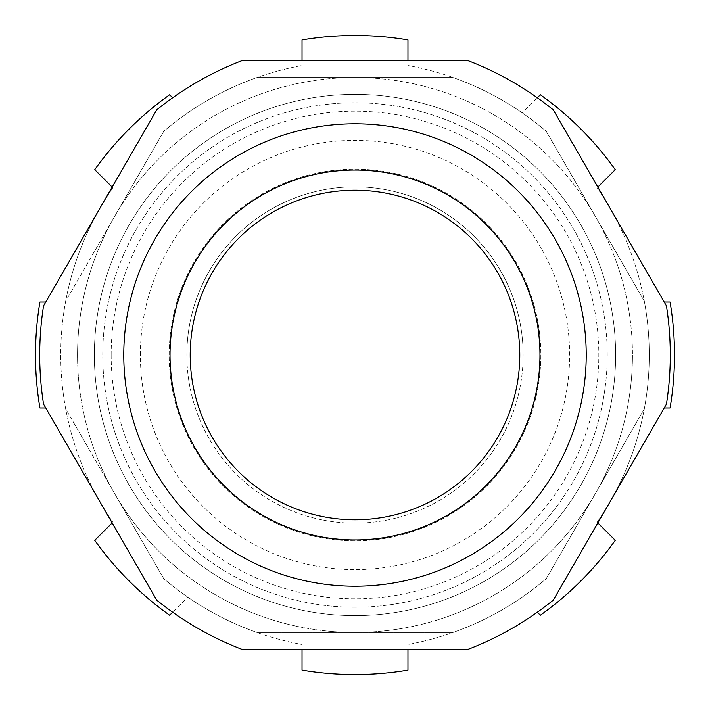 <?xml version="1.0" encoding="UTF-8"?>
<svg xmlns="http://www.w3.org/2000/svg" width="710" height="710" viewBox="0 0 710 710"><rect width="100%" height="100%" fill="white"/><g stroke="black" fill="none" stroke-linecap="round" stroke-linejoin="round"><path stroke-width="0.53" stroke-dasharray="3.55 2.66" d="M539.973 355A184.973 184.973 0 0 1 355 539.973A184.973 184.973 0 0 1 170.027 355A184.973 184.973 0 0 1 355 170.027A184.973 184.973 0 0 1 539.973 355M523.155 355A168.155 168.155 0 0 1 355 523.155A168.155 168.155 0 0 1 186.845 355A168.155 168.155 0 0 1 355 186.845A168.155 168.155 0 0 1 523.155 355A168.155 168.155 0 0 1 355 523.155A168.155 168.155 0 0 1 186.845 355A168.155 168.155 0 0 1 355 186.845A168.155 168.155 0 0 1 523.155 355A168.155 168.155 0 0 0 355 186.845A168.155 168.155 0 0 0 186.845 355A168.155 168.155 0 0 1 355 186.845A168.155 168.155 0 0 1 523.155 355M169.184 355A185.816 185.816 0 0 1 355 169.184A185.816 185.816 0 0 1 540.816 355A185.816 185.816 0 0 1 355 540.816A185.816 185.816 0 0 1 169.184 355A185.816 185.816 0 0 1 355 169.184A185.816 185.816 0 0 1 540.816 355A185.816 185.816 0 0 1 355 540.816A185.816 185.816 0 0 1 169.184 355M586.22 355A231.22 231.22 0 0 1 355 586.22A231.22 231.22 0 0 1 123.78 355A231.22 231.22 0 0 1 355 123.78A231.22 231.22 0 0 1 586.22 355A231.22 231.22 0 0 1 355 586.22A231.22 231.22 0 0 1 123.78 355A231.22 231.22 0 0 0 355 586.22A231.22 231.22 0 0 0 586.22 355A231.22 231.22 0 0 0 355 123.78A231.22 231.22 0 0 0 123.78 355A231.22 231.22 0 0 1 355 123.78A231.22 231.22 0 0 1 586.22 355A231.22 231.22 0 0 0 355 123.78A231.22 231.22 0 0 0 123.78 355M670.293 355A315.293 315.293 0 0 1 666.45 404.105L553.25 600.172A315.293 315.293 0 0 1 468.192 649.277L241.808 649.277A315.293 315.293 0 0 1 156.75 600.172L43.55 404.105A315.293 315.293 0 0 1 43.55 305.895L156.75 109.828A315.293 315.293 0 0 1 241.808 60.723L468.192 60.723A315.293 315.293 0 0 1 553.25 109.828L666.45 305.895A315.293 315.293 0 0 1 670.293 355M65.684 408.818A294.277 294.277 0 0 1 65.684 301.182L163.735 131.35A294.277 294.277 0 0 1 256.949 77.541L453.051 77.541A294.277 294.277 0 0 1 546.265 131.35L644.316 301.182A294.277 294.277 0 0 1 644.316 408.818L546.265 578.65A294.277 294.277 0 0 1 453.051 632.459L256.949 632.459A294.277 294.277 0 0 1 163.735 578.65L65.684 408.818A294.277 294.277 0 0 1 65.684 301.182L114.709 216.266A277.459 277.459 0 0 0 77.541 355A277.459 277.459 0 0 1 355 77.541A277.459 277.459 0 0 1 632.459 355A277.459 277.459 0 0 0 114.709 216.266L163.735 131.35A294.277 294.277 0 0 1 256.949 77.541L453.051 77.541A294.277 294.277 0 0 1 546.265 131.35L644.316 301.182A294.277 294.277 0 0 1 644.316 408.818L595.291 493.734A277.459 277.459 0 0 0 632.459 355A277.459 277.459 0 0 1 355 632.459A277.459 277.459 0 0 1 77.541 355A277.459 277.459 0 0 0 114.709 493.734L163.735 578.65A294.277 294.277 0 0 0 256.949 632.459L453.051 632.459A294.277 294.277 0 0 0 546.265 578.65L595.291 493.734A277.459 277.459 0 0 1 114.709 493.734L65.684 408.818M607.236 355A252.236 252.236 0 0 0 355 102.764A252.236 252.236 0 0 0 102.764 355A252.236 252.236 0 0 0 355 607.236A252.236 252.236 0 0 0 607.236 355A252.236 252.236 0 0 0 355 102.764A252.236 252.236 0 0 0 102.764 355A252.236 252.236 0 0 0 355 607.236A252.236 252.236 0 0 0 607.236 355M111.168 355A243.832 243.832 0 0 1 355 111.168A243.832 243.832 0 0 1 598.832 355A243.832 243.832 0 0 1 355 598.832A243.832 243.832 0 0 1 111.168 355M615.641 355A260.641 260.641 0 0 0 355 94.359A260.641 260.641 0 0 0 94.359 355A260.641 260.641 0 0 0 355 615.641A260.641 260.641 0 0 0 615.641 355A260.641 260.641 0 0 0 355 94.359A260.641 260.641 0 0 0 94.359 355A260.641 260.641 0 0 0 355 615.641A260.641 260.641 0 0 0 615.641 355M172.672 97.767L169.663 94.749A319.5 319.5 0 0 0 94.749 169.663L112.854 187.768A294.277 294.277 0 0 0 65.533 302.034A294.277 294.277 0 0 1 112.854 187.768L112.153 187.067M45.777 302.034L39.92 302.034A319.5 319.5 0 0 0 39.92 407.966L65.533 407.966A294.277 294.277 0 0 0 112.854 522.232A294.277 294.277 0 0 1 65.533 407.966L45.777 407.966M112.153 522.933L94.749 540.337A319.5 319.5 0 0 0 169.663 615.25L187.768 597.145A294.277 294.277 0 0 0 302.034 644.467A294.277 294.277 0 0 1 187.768 597.145L172.672 612.233M302.034 649.277L302.034 670.08A319.5 319.5 0 0 0 407.966 670.08L407.966 644.467A294.277 294.277 0 0 0 522.232 597.145A294.277 294.277 0 0 1 407.966 644.467L407.966 649.277M537.328 612.233L540.337 615.25A319.5 319.5 0 0 0 615.25 540.337L597.145 522.232A294.277 294.277 0 0 0 644.467 407.966A294.277 294.277 0 0 1 597.145 522.232L597.847 522.933M664.223 407.966L670.08 407.966A319.5 319.5 0 0 0 670.08 302.034L644.467 302.034A294.277 294.277 0 0 0 597.145 187.768A294.277 294.277 0 0 1 644.467 302.034L664.223 302.034M597.847 187.067L615.25 169.663A319.5 319.5 0 0 0 540.337 94.749L522.232 112.854A294.277 294.277 0 0 0 407.966 65.533A294.277 294.277 0 0 1 522.232 112.854L537.328 97.767M407.966 60.723L407.966 39.92A319.5 319.5 0 0 0 302.034 39.92L302.034 65.533A294.277 294.277 0 0 0 187.768 112.854A294.277 294.277 0 0 1 302.034 65.533L302.034 60.723M140.367 355A214.633 214.633 0 0 1 355 140.367A214.633 214.633 0 0 1 569.633 355A214.633 214.633 0 0 1 355 569.633A214.633 214.633 0 0 1 140.367 355"/><path stroke-width="1.06" d="M190.209 355A164.791 164.791 0 0 1 355 190.209A164.791 164.791 0 0 1 519.791 355A164.791 164.791 0 0 1 355 519.791A164.791 164.791 0 0 1 190.209 355A164.791 164.791 0 0 1 355 190.209A164.791 164.791 0 0 1 519.791 355A164.791 164.791 0 0 1 355 519.791A164.791 164.791 0 0 1 190.209 355A164.791 164.791 0 0 0 355 519.791A164.791 164.791 0 0 0 519.791 355A164.791 164.791 0 0 1 355 519.791A164.791 164.791 0 0 1 190.209 355M170.027 355A184.973 184.973 0 0 1 355 170.027A184.973 184.973 0 0 1 539.973 355A184.973 184.973 0 0 1 355 539.973A184.973 184.973 0 0 1 170.027 355M123.78 355A231.22 231.22 0 0 0 355 586.22A231.22 231.22 0 0 0 586.22 355A231.22 231.22 0 0 0 355 123.78A231.22 231.22 0 0 0 123.78 355M666.45 404.105A315.293 315.293 0 0 0 666.45 305.895L553.25 109.828A315.293 315.293 0 0 0 468.192 60.723L241.808 60.723A315.293 315.293 0 0 0 156.75 109.828L43.55 305.895A315.293 315.293 0 0 0 43.55 404.105L156.75 600.172A315.293 315.293 0 0 0 241.808 649.277L468.192 649.277A315.293 315.293 0 0 0 553.25 600.172L666.45 404.105M112.153 187.067L94.749 169.663A319.5 319.5 0 0 1 169.663 94.749L172.672 97.767M45.777 407.966L39.92 407.966A319.5 319.5 0 0 1 39.92 302.034L45.777 302.034M172.672 612.233L169.663 615.25A319.5 319.5 0 0 1 94.749 540.337L112.153 522.933M407.966 649.277L407.966 670.08A319.5 319.5 0 0 1 302.034 670.08L302.034 649.277M597.847 522.933L615.25 540.337A319.5 319.5 0 0 1 540.337 615.25L537.328 612.233M664.223 302.034L670.08 302.034A319.5 319.5 0 0 1 670.08 407.966L664.223 407.966M537.328 97.767L540.337 94.749A319.5 319.5 0 0 1 615.25 169.663L597.847 187.067M302.034 60.723L302.034 39.92A319.5 319.5 0 0 1 407.966 39.92L407.966 60.723"/></g></svg>
